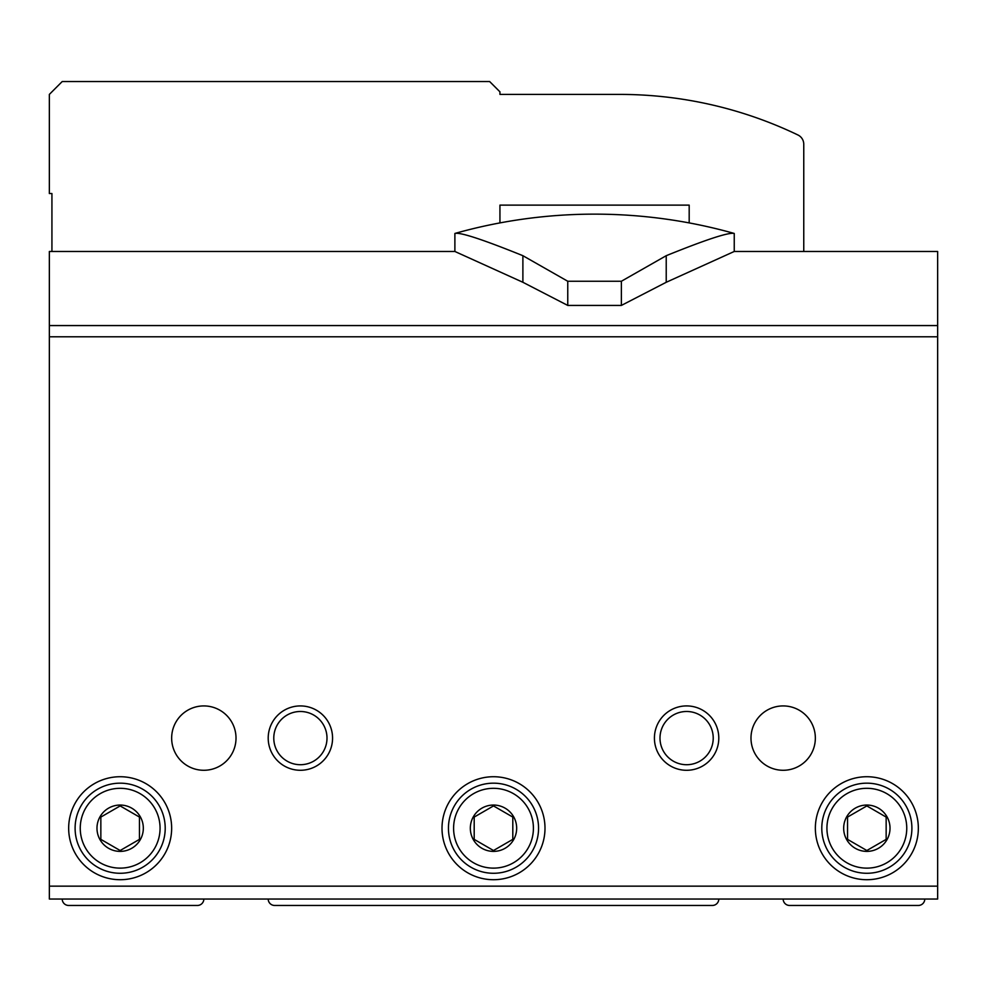 <?xml version="1.0" encoding="UTF-8"?>
<svg xmlns="http://www.w3.org/2000/svg" width="987" height="987" viewBox="0 0 987 987"><rect width="100%" height="100%" fill="white"/><g stroke="black" fill="none" stroke-linecap="round" stroke-linejoin="round"><path stroke-width="1.48" d="M783.16 899.034A6.44 6.44 0 0 0 789.6 905.461L918.342 905.461A6.44 6.44 0 0 0 924.782 899.034M268.205 899.034A6.44 6.44 0 0 0 274.645 905.461L712.355 905.461A6.44 6.44 0 0 0 718.795 899.034M62.218 899.034A6.44 6.44 0 0 0 68.658 905.461L197.4 905.461A6.44 6.44 0 0 0 203.84 899.034M454.884 251.475L49.35 251.475L49.35 325.562L937.65 325.562L937.65 251.475L734.242 251.475L666.225 282.282L621.366 305.427L567.759 305.427L522.888 282.282L454.884 251.475L454.884 233.45C460.139 232.068 482.816 239.483 522.888 255.695L567.759 281.258L621.366 281.258L666.225 255.695C706.112 239.545 728.788 232.13 734.242 233.45L734.242 251.475M937.65 325.562L937.65 899.034L49.35 899.034L49.35 325.562M544.997 828.216A51.497 51.497 0 0 0 467.752 783.629A51.497 51.497 0 0 0 467.752 872.816A51.497 51.497 0 0 0 544.997 828.216M918.342 828.216A51.497 51.497 0 0 0 841.097 783.629A51.497 51.497 0 0 0 841.097 872.816A51.497 51.497 0 0 0 918.342 828.216M171.652 828.216A51.497 51.497 0 0 0 94.407 783.629A51.497 51.497 0 0 0 94.407 872.816A51.497 51.497 0 0 0 171.652 828.216M268.205 738.103A32.189 32.189 0 0 1 316.482 710.233A32.189 32.189 0 0 1 316.482 765.974A32.189 32.189 0 0 1 268.205 738.103M654.418 738.103A32.189 32.189 0 0 1 702.707 710.233A32.189 32.189 0 0 1 702.707 765.974A32.189 32.189 0 0 1 654.418 738.103M236.016 738.103A32.189 32.189 0 0 0 187.74 710.233A32.189 32.189 0 0 0 187.74 765.974A32.189 32.189 0 0 0 236.016 738.103M815.348 738.103A32.189 32.189 0 0 0 767.072 710.233A32.189 32.189 0 0 0 767.072 765.974A32.189 32.189 0 0 0 815.348 738.103M659.995 738.103A26.612 26.612 0 0 1 699.919 715.057A26.612 26.612 0 0 1 699.919 761.15A26.612 26.612 0 0 1 659.995 738.103M273.781 738.103A26.612 26.612 0 0 1 313.693 715.057A26.612 26.612 0 0 1 313.693 761.15A26.612 26.612 0 0 1 273.781 738.103M143.325 828.216A23.17 23.17 0 0 0 108.57 808.156A23.17 23.17 0 0 0 108.57 848.289A23.17 23.17 0 0 0 143.325 828.216M139.463 828.216L139.463 817.076L120.155 805.923L100.847 817.076L100.847 839.369L120.155 850.523L139.463 839.369L139.463 828.216M160.067 828.216A39.912 39.912 0 0 0 100.205 793.659A39.912 39.912 0 0 0 100.205 862.786A39.912 39.912 0 0 0 160.067 828.216M165.211 828.216A45.057 45.057 0 0 0 97.627 789.205A45.057 45.057 0 0 0 97.627 867.24A45.057 45.057 0 0 0 165.211 828.216M890.015 828.216A23.17 23.17 0 0 0 855.26 808.156A23.17 23.17 0 0 0 855.26 848.289A23.17 23.17 0 0 0 890.015 828.216M886.153 828.216L886.153 817.076L866.845 805.923L847.537 817.076L847.537 839.369L866.845 850.523L886.153 839.369L886.153 828.216M906.757 828.216A39.912 39.912 0 0 0 846.883 793.659A39.912 39.912 0 0 0 846.883 862.786A39.912 39.912 0 0 0 906.757 828.216M911.902 828.216A45.057 45.057 0 0 0 844.317 789.205A45.057 45.057 0 0 0 844.317 867.24A45.057 45.057 0 0 0 911.902 828.216M516.67 828.216A23.17 23.17 0 0 0 481.915 808.156A23.17 23.17 0 0 0 481.915 848.289A23.17 23.17 0 0 0 516.67 828.216M512.808 828.216L512.808 817.076L493.5 805.923L474.192 817.076L474.192 839.369L493.5 850.523L512.808 839.369L512.808 828.216M533.412 828.216A39.912 39.912 0 0 0 473.55 793.659A39.912 39.912 0 0 0 473.55 862.786A39.912 39.912 0 0 0 533.412 828.216M538.557 828.216A45.057 45.057 0 0 0 470.972 789.205A45.057 45.057 0 0 0 470.972 867.24A45.057 45.057 0 0 0 538.557 828.216M100.847 817.076L100.847 839.369L120.155 850.523L139.463 839.369L139.463 817.076L120.155 805.923L100.847 817.076M474.192 817.076L474.192 839.369L493.5 850.523L512.808 839.369L512.808 817.076L493.5 805.923L474.192 817.076M847.537 817.076L847.537 839.369L866.845 850.523L886.153 839.369L886.153 817.076L866.845 805.923L847.537 817.076M734.242 233.45A514.844 514.844 0 0 0 454.884 233.45M803.763 251.475L803.763 144.25A10.302 10.302 0 0 0 797.915 134.972A411.961 411.961 0 0 0 619.663 94.407L499.94 94.407L499.94 91.828L489.638 81.539L62.218 81.539L49.35 94.407L49.35 193.538L51.929 193.538L51.929 251.475M689.185 222.902L689.185 205.123L499.94 205.123L499.94 222.902M937.65 336.789L49.35 336.789M937.65 886.153L49.35 886.153M621.366 281.258L621.366 305.427M666.225 255.695L666.225 282.282M567.759 281.258L567.759 305.427M522.888 255.695L522.888 282.282"/></g></svg>
